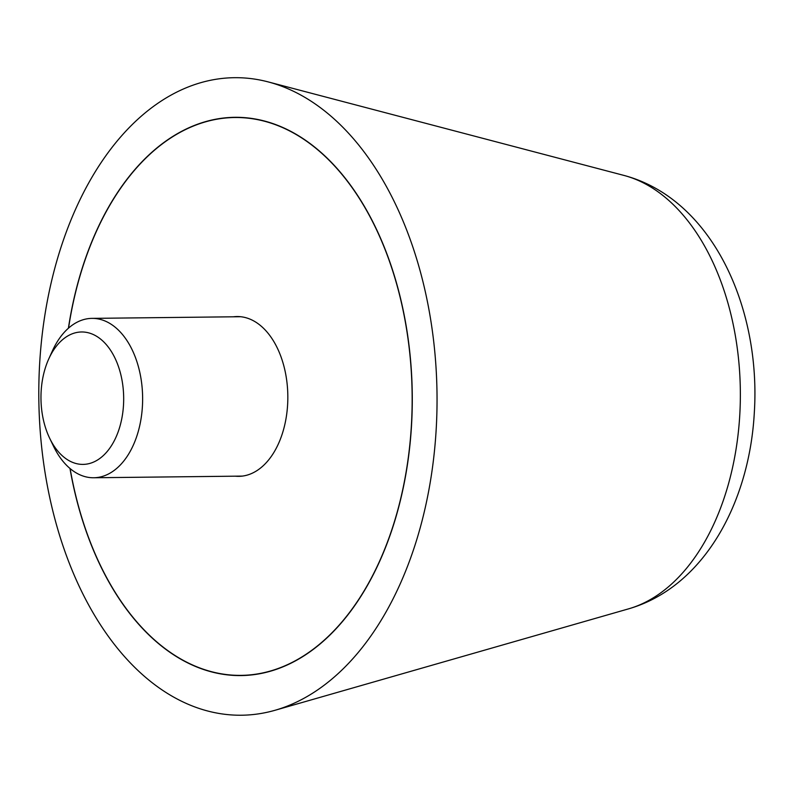<?xml version="1.0" encoding="UTF-8"?>
<svg xmlns="http://www.w3.org/2000/svg" width="794" height="794" viewBox="0 0 794 794"><rect width="100%" height="100%" fill="white"/><g stroke="black" fill="none" stroke-linecap="round" stroke-linejoin="round"><path stroke-width="1.19" d="M256.76 79.44A318.801 199.105 -90.6 0 0 39.7 362.828A318.801 199.105 -90.6 0 0 219.094 713.459A318.801 199.105 -90.6 0 0 275.121 710.253A318.801 199.105 -90.6 0 0 437.018 394.221A318.801 199.105 -90.6 0 0 268.094 81.881A318.801 199.105 -90.6 0 0 256.76 79.44M68.403 328.22A279.151 174.343 89.4 0 1 234.806 117.314A279.151 174.343 89.4 0 1 254.417 118.862A279.151 174.343 89.4 0 1 412.155 410.21A279.151 174.343 89.4 0 1 241.048 675.575A279.151 174.343 89.4 0 1 221.437 674.027A279.151 174.343 89.4 0 1 69.971 468.44M70.12 468.569A278.952 174.214 -90.6 0 0 221.447 673.828A278.952 174.214 -90.6 0 0 241.048 675.376A278.952 174.214 -90.6 0 0 412.026 410.2A278.952 174.214 -90.6 0 0 254.408 119.06A278.952 174.214 -90.6 0 0 234.806 117.512A278.952 174.214 -90.6 0 0 68.552 328.091M233.515 316.786A79.896 49.903 89.4 0 1 237.039 316.548A79.896 49.903 89.4 0 1 242.646 316.995A79.896 49.903 89.4 0 1 287.795 400.384A79.896 49.903 89.4 0 1 238.825 476.34A79.896 49.903 89.4 0 1 235.302 476.182M49.704 438.318L53.585 446.367A79.698 49.774 -90.6 0 0 88.144 477.323A79.698 49.774 -90.6 0 0 93.742 477.76A79.698 49.774 -90.6 0 0 142.592 402.002A79.698 49.774 -90.6 0 0 97.563 318.811A79.698 49.774 -90.6 0 0 91.965 318.374A79.698 49.774 -90.6 0 0 52.513 350.66L48.811 358.799A66.22 41.357 -90.6 0 0 49.704 438.318A66.22 41.357 -90.6 0 0 78.417 464.033A66.22 41.357 -90.6 0 0 123.497 405.168A66.22 41.357 -90.6 0 0 86.238 332.339A66.22 41.357 -90.6 0 0 48.811 358.799M628.659 608.829A219.908 137.342 -90.6 0 0 739.74 415.55A219.908 137.342 -90.6 0 0 623.816 175.385C712.258 198.808 761.109 307.873 754.3 412.87C749.357 502.701 703.941 587.004 628.659 608.829L275.121 710.253M623.816 175.385L268.094 81.881M234.806 117.512L241.396 117.443M241.048 675.376L247.629 675.307M240.562 316.717L91.965 318.374M242.339 476.102L93.742 477.76"/></g></svg>
